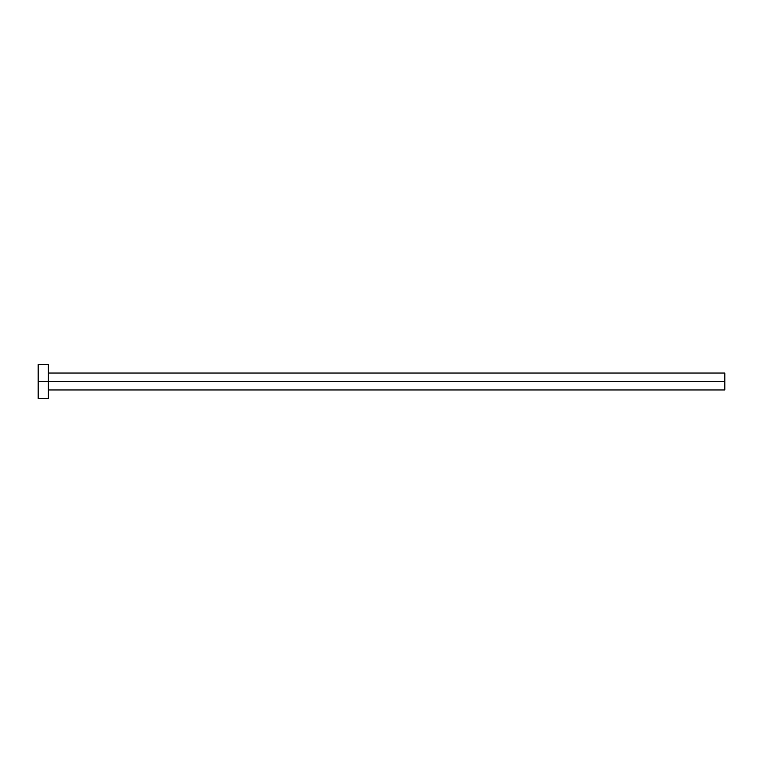 <?xml version="1.0" encoding="UTF-8"?>
<svg xmlns="http://www.w3.org/2000/svg" width="763" height="763" viewBox="0 0 763 763"><rect width="100%" height="100%" fill="white"/><g stroke="black" fill="none" stroke-linecap="round" stroke-linejoin="round"><path stroke-width="1.14" d="M38.15 398.41L38.15 364.59L38.15 381.5L724.85 381.5L724.85 389.96L724.85 381.5L38.15 381.5L38.15 398.41L48.298 398.41L48.298 364.59L48.298 398.41M724.85 381.5L724.85 373.04L724.85 381.5M48.298 389.96L724.85 389.96M38.15 364.59L48.298 364.59M48.298 373.04L724.85 373.04"/></g></svg>
